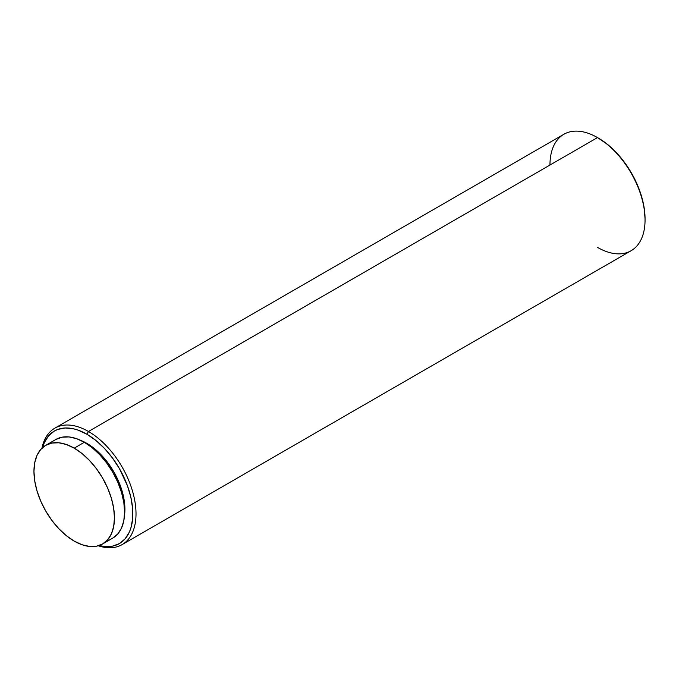 <?xml version="1.0" encoding="UTF-8"?>
<svg xmlns="http://www.w3.org/2000/svg" width="679" height="679" viewBox="0 0 679 679"><rect width="100%" height="100%" fill="white"/><g stroke="black" fill="none" stroke-linecap="round" stroke-linejoin="round"><path stroke-width="1.02" d="M645.05 219.945L645.05 218.842A65.897 38.041 -120 0 0 598.454 138.143L597.503 137.591L88.465 431.488L86.887 434.229A64.997 37.523 60 0 1 132.422 506.466A64.997 37.523 60 0 1 99.109 545.517L104.473 546.485L112.417 546.171L119.377 543.59L125.097 538.846L129.341 532.124L130.86 528.101L132.617 518.909L132.617 508.503L130.86 497.283L127.414 485.68L119.377 468.535L112.417 457.918L104.473 448.429L95.849 440.425L86.887 434.229L88.465 431.488A67.238 38.822 60 0 1 132.397 490.739A67.238 38.822 60 0 1 122.084 544.617A67.238 38.822 60 0 1 98.285 545.772A67.238 38.822 -120 0 0 135.758 507.985A67.238 38.822 -120 0 0 88.465 431.488L597.503 137.591A67.238 38.822 60 0 1 597.503 137.599A67.238 38.822 60 0 1 645.05 219.945A67.238 38.822 60 0 1 597.503 247.394M122.084 544.617L631.122 250.721A67.238 38.822 -120 0 0 641.434 196.842A67.238 38.822 -120 0 0 597.503 137.591L607.544 144.423L616.286 152.537L624.341 162.154L631.402 172.924L637.199 184.425L641.502 196.206L644.159 207.833L645.05 218.842M55.882 439.466A56.926 32.864 -120 0 1 84.349 442.284L92.2 447.707L99.754 454.718L106.713 463.027L112.807 472.329L117.815 482.26L121.533 492.445L123.824 502.485L124.597 512.008L123.824 520.623L121.533 528.024L117.815 533.915L112.807 538.065A56.926 32.864 -120 0 0 121.533 492.445A56.926 32.864 -120 0 0 84.349 442.284L74.206 448.14A56.926 32.864 60 0 1 111.39 498.301A56.926 32.864 60 0 1 102.665 543.921A56.926 32.864 60 0 1 74.206 541.104A56.926 32.864 60 0 1 37.014 490.934A56.926 32.864 60 0 1 45.739 445.322A56.926 32.864 60 0 1 74.206 448.14L84.349 442.284L76.489 438.642L68.944 436.928L61.984 437.208L55.882 439.466L45.739 445.322L51.842 443.056L58.801 442.784L66.347 444.499L74.206 448.14L82.057 453.564L89.611 460.574L96.571 468.883L102.665 478.186L107.672 488.116L111.39 498.301L113.682 508.342L114.454 517.856L113.682 526.48L111.39 533.881L107.672 539.771L102.665 543.921L96.571 546.179L89.611 546.459L82.057 544.745L74.206 541.104L66.347 535.672L58.801 528.669L51.842 520.36L45.739 511.058L40.732 501.119L37.014 490.934L34.722 480.893L33.95 471.379L34.722 462.755L37.014 455.363L40.732 449.473L45.739 445.322M124.461 515.768L124.919 509.258L124.189 500.27L122.025 490.781L118.511 481.156L113.775 471.769L108.012 462.985L101.434 455.125L94.305 448.505L86.887 443.379L81.022 440.518A53.794 31.056 -120 0 1 86.887 443.379A53.794 31.056 -120 0 1 124.461 515.76M549.965 165.048A67.238 38.822 60 0 1 597.503 137.591A67.238 38.822 -120 0 0 563.884 134.264L54.846 428.152A67.238 38.822 60 0 1 88.465 431.488A67.238 38.822 -120 0 0 41.945 448.191A67.238 38.822 60 0 1 54.846 428.152M42.582 447.605L44.424 442.479L48.667 435.757L54.388 431.012L57.723 429.442L65.218 427.991L73.544 428.814L77.915 430.07L86.887 434.229A64.997 37.523 60 0 0 42.582 447.605M597.503 137.599L598.454 138.143M112.807 538.065L102.665 543.921"/></g></svg>
